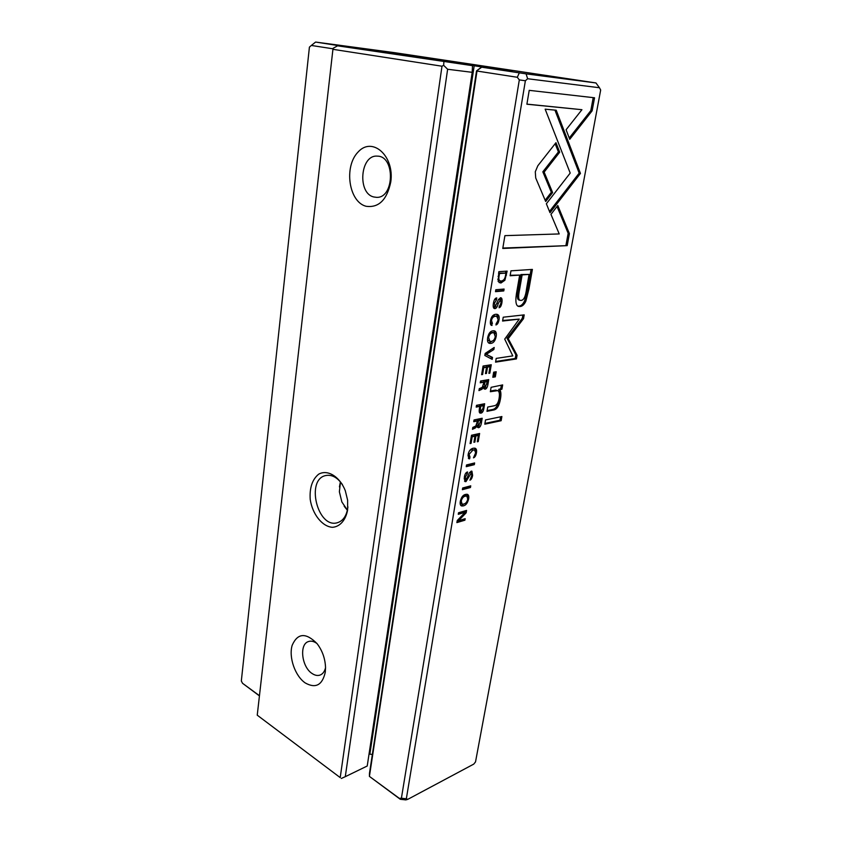 <?xml version="1.0" encoding="UTF-8"?>
<svg xmlns="http://www.w3.org/2000/svg" width="842" height="842" viewBox="0 0 842 842"><rect width="100%" height="100%" fill="white"/><g stroke="black" fill="none" stroke-linecap="round" stroke-linejoin="round"><path stroke-width="1.26" d="M340.484 481.971L339.368 491.77L341.863 501.958L347.388 510.126M347.357 510.263L344.178 506.231M339.442 486.908L340.4 481.866M494.37 303.352L496.517 299.92L496.738 297.9C495.085 298.047 493.959 299.92 493.38 303.509C492.928 306.52 493.275 308.204 494.433 308.561L495.012 308.614C496.348 308.404 497.401 306.772 498.169 303.72L500.464 299.741L501.022 302.741L499.064 307.74C500.369 307.519 501.306 305.888 501.885 302.836C502.348 299.784 502.021 298.089 500.927 297.752L498.548 299.405L495.243 306.656L494.37 303.352L493.454 303.057M501.885 416.537L485.529 419.947L484.803 424.189L501.148 420.716L501.885 416.537M487.665 337.674C487.16 340.905 487.728 342.799 489.37 343.347C492.823 343.852 495.085 341.589 496.17 336.568C496.696 333.327 496.117 331.411 494.443 330.853C491.002 330.369 488.739 332.643 487.665 337.674M546.363 203.764L550.005 212.742L580.443 173.41L556.225 110.239L545.153 109.165L570.202 173.073L546.363 203.764M576.991 164.337L575.686 164.085L554.941 110.113M575.707 164.085L579.159 173.136L580.443 173.389L579.159 173.136L549.489 211.458M573.728 182.072L572.444 181.798M502.663 384.91L491.096 387.32L490.339 391.73L497.706 390.625C499.338 391.33 499.801 393.909 499.095 398.361C498.317 402.908 496.696 405.381 494.201 405.781L487.728 407.054L486.992 411.338L493.812 409.97C497.075 409.317 499.285 405.697 500.432 399.097C501.222 394.772 501.043 391.677 499.895 389.814L501.916 389.193L502.663 384.91M465.279 477.119L467.331 473.751L467.531 471.941C465.9 472.351 464.826 474.172 464.31 477.414L465.079 481.603L465.963 481.613L471.352 472.962L471.773 475.467L469.92 480.172C471.194 479.761 472.099 478.172 472.625 475.404L471.909 471.173L471.173 471.152L469.32 472.951L466.163 479.866L465.279 477.119L464.437 476.73M491.265 364.744L483.066 366.028L481.613 374.669L482.603 374.511L483.74 367.701L486.539 367.259L485.476 373.616L486.444 373.459L487.518 367.101L490.002 366.712L488.876 373.332L489.833 373.174L491.265 364.744M485.171 353.44L484.824 355.471L492.181 359.376L492.517 357.408L486.276 354.345L493.844 349.525L494.201 347.462L485.171 353.44M525.85 301.183L528.955 288.922L532.397 269.408L510.957 270.829L510.115 275.766L519.661 275.081L517.062 290.122C515.093 300.215 515.588 305.646 518.546 306.425L520.251 306.53C522.45 306.235 524.313 304.457 525.85 301.183L524.619 300.794C523.082 304.067 521.219 305.846 519.019 306.141L517.862 306.141M537.827 165.758L535.291 171.779L535.712 177.957L545.679 201.501L552.615 192.586L544.132 172.105L559.698 152.191L555.962 142.687L537.827 165.758M490.528 320.591C490.107 323.412 490.444 325.023 491.528 325.401L492.391 323.37L491.486 320.486C491.949 317.981 493.265 316.571 495.443 316.266L496.759 316.35L498.18 319.728L495.906 324.949C497.39 324.633 498.432 322.918 499.011 319.802C499.506 316.718 498.896 314.908 497.201 314.361L495.749 314.266C492.949 314.634 491.212 316.739 490.528 320.591M460.311 501.316C459.9 503.863 460.29 505.4 461.479 505.916C464.995 506.347 467.373 504.032 468.626 498.98C469.047 496.422 468.657 494.875 467.447 494.359C463.931 493.938 461.553 496.254 460.311 501.316M600.672 90.02L599.441 87.736L527.639 78.738L525.376 80.758L406.339 798.763L407.802 799.332L473.751 764.115L475.519 761.905L600.672 90.02M567.192 245.632L569.413 233.623L557.793 205.511L550.952 214.363L559.225 233.939L504.916 235.644L502.769 248.464L567.192 245.632L502.842 248.053M504.884 280.27L507.137 271.124L498.843 271.671L498.169 281.481L500.937 283.017L504.884 280.27L503.653 279.891M480.908 413.148C482.403 412.843 483.382 411.254 483.876 408.37L484.655 403.739L476.498 405.318L476.193 407.096L479.793 406.402L479.456 408.402C478.961 411.212 479.172 412.78 480.087 413.127L479.561 412.696M478.551 427.725C479.951 427.42 480.908 425.81 481.413 422.905L482.192 418.253L474.046 419.937L473.751 421.705L477.446 420.937L475.793 426.02L472.794 427.41L472.478 429.304L475.509 427.862L477.046 425.715L478.551 427.725L477.361 427.231L479.203 425.694M466.521 464.952L466.236 466.678L474.33 464.668L474.625 462.953L466.521 464.952M504.716 339.115L512.789 355.892L496.201 358.397L495.559 362.144L516.43 358.924L517.072 355.25L508.242 338.663L523.535 318.655L524.198 314.866L503.232 317.202L502.579 321.044L519.261 319.118L504.716 339.115M462.668 487.992L462.384 489.697L470.457 487.518L470.741 485.834L462.668 487.992M495.822 289.743L495.496 291.658L503.779 290.943L504.095 289.048L495.822 289.743M485.066 389.204C486.465 388.962 487.423 387.341 487.939 384.362L488.749 379.616L480.561 381.005L480.256 382.815L483.971 382.184L482.287 387.341L479.277 388.657L478.951 390.593L481.992 389.225L483.55 387.078L485.066 389.204L483.929 388.772M466.573 510.42L458.522 512.757L458.269 514.315L465.1 512.315L457.227 520.545L456.88 522.598L464.91 520.198L465.173 518.693L458.627 520.64L466.173 512.799L466.573 510.42M496.201 371.764L493.675 372.175L492.802 377.269L495.328 376.848L496.201 371.764M592.126 110.828L594.547 97.788L529.218 90.347L526.892 104.219L581.927 109.702L566.098 129.742L569.739 139.309L592.126 110.828L590.821 110.607L569.245 138.014M479.614 433.472L471.488 435.261L470.099 443.566L471.078 443.345L472.173 436.798L474.941 436.188L473.92 442.292L474.877 442.071L475.909 435.967L478.372 435.419L477.298 441.787L478.245 441.566L479.614 433.472M468.12 454.627L468.92 458.774L469.657 458.806L469.983 456.88L469.057 454.396L472.909 450.07L474.646 450.081L475.635 452.838L473.457 457.859C474.92 457.364 475.919 455.68 476.456 452.796C476.867 450.27 476.425 448.744 475.141 448.239L473.193 448.218C470.446 448.912 468.752 451.049 468.12 454.627M519.314 79.895L517.293 77.275L476.993 71.044L369.406 776.387L399.392 798.395L401.402 798.216L519.314 79.895L525.376 80.758M407.802 799.332L405.802 799.9L400.308 799.29L369.406 776.387L369.459 773.44L476.53 70.896L481.487 67.16L526.092 73.864L595.957 82.948L393.982 52.583L315.866 42.1L352.093 47.741M481.487 67.16L511.936 71.423M378.163 51.32L352.135 47.52M333.011 48.804L311.351 45.457L309.414 47.12L241.328 680.967L242.538 683.294L259.452 695.702M259.431 695.892L242.538 683.294M377.774 50.93L512.02 71.16M481.698 67.213L476.53 70.896M401.402 798.216L406.339 798.763M399.392 798.395L400.308 799.29M527.639 78.738L526.092 73.864M519.314 72.896L517.293 77.275M595.957 82.948L599.441 87.736M311.351 45.457L315.54 42.1M465.468 503.284L460.869 505.505M466.91 494.222L467.647 496.906M462.1 504.105C464.91 504.421 466.794 502.79 467.752 499.211L466.878 496.138C464.1 495.812 462.216 497.443 461.248 501.032L462.1 504.105L460.153 502.663M462.332 496.464L465.731 495.601L466.878 496.138M557.046 206.479L568.161 233.308L565.94 245.306M568.161 233.308L569.413 233.623M505.8 271.208L505.505 272.976M503.6 279.954L499.18 282.638M498.58 273.261L499.517 273.534L499.001 276.618C498.58 279.144 499.011 280.586 500.306 280.933L497.759 279.218M498.59 273.134L505.905 273.103L499.517 273.534M500.306 280.933L501.274 281.007C503.474 280.775 504.863 279.049 505.453 275.829L505.905 273.103M481.666 411.107L479.719 412.664M483.35 403.992L483.076 405.56M479.793 406.402L476.319 406.37M480.014 410.791L479.214 410.528M479.519 406.297L482.234 405.223L483.424 405.697L480.803 406.202L480.372 408.78L481.203 411.275L482.992 408.265L483.424 405.697M479.614 405.728L480.803 406.202M480.887 418.527L480.614 420.116M477.446 420.937L473.878 420.947M475.488 426.199L472.688 428.073M477.582 425.368L476.709 424.736M477.161 420.821L479.698 419.737L480.877 420.221L478.445 420.737L478.003 423.315L478.761 425.863L480.877 420.221M476.372 425.431L477.046 425.715M477.256 420.242L478.445 420.737M491.033 325.107L492.044 325.444M491.149 322.991L490.833 324.865M490.339 322.36L491.16 322.949M496.759 316.35L494.201 315.855L491.739 316.981M496.738 322.728L496.127 323.633M496.622 314.255L497.948 317.297M473.32 463.268L473.172 464.142L466.373 465.837M473.172 464.142L474.33 464.668M555.162 143.719L558.393 151.928L542.837 171.821L551.331 192.292L545.153 200.238M551.331 192.292L552.615 192.586M542.837 171.821L544.132 172.105M558.393 151.928L559.698 152.191M531.07 269.493L527.713 288.543L524.619 300.794M519.661 275.081L510.199 275.292M520.103 300.331L518.872 299.952C517.093 299.394 516.935 295.721 518.388 288.922L520.882 274.534L529.092 274.408L522.135 274.902L519.63 289.301C518.167 296.1 518.325 299.784 520.103 300.331L521.124 300.394C523.84 300.236 525.65 296.342 526.576 288.711L529.092 274.408M520.882 274.534L522.135 274.902M522.882 315.013L522.314 318.255L507.021 338.242L515.872 354.829L515.23 358.492L495.675 361.492M515.23 358.492L516.43 358.924M515.872 354.829L517.072 355.25M507.021 338.242L508.242 338.663M522.314 318.255L523.535 318.655M519.261 319.118L502.674 320.476M492.749 348.43L485.097 353.882L491.296 356.966L491.002 358.755M491.296 356.966L492.517 357.408M485.087 353.914L486.276 354.345M492.633 349.093L493.844 349.525M469.447 486.181L469.31 486.992L462.532 488.813M469.31 486.992L470.457 487.518M481.698 374.174L482.603 374.511M482.834 367.365L483.74 367.701M486.539 367.259L482.866 367.196M485.56 373.132L486.444 373.459M490.002 366.712L488.792 366.27L486.223 367.144M486.308 366.659L487.518 367.101M488.96 372.848L489.833 373.174M489.949 364.954L489.676 366.596M502.769 289.164L502.537 290.553L495.58 291.153M502.537 290.553L503.779 290.943M485.771 387.12L483.908 388.741M487.434 379.837L487.15 381.489M483.971 382.184L480.372 382.131M482.024 387.499L479.151 389.414M484.076 386.836L483.192 386.12M483.676 382.068L486.213 381.131L487.413 381.584L484.971 382.005L484.518 384.657L485.276 387.299L487.413 381.584M482.845 386.804L483.55 387.078M483.771 381.552L484.971 382.005M466.279 472.625L465.552 473.53M466.173 473.225L467.331 473.751M466.447 479.751L464.531 481.14M470.541 472.772L469.562 472.509M471.288 471.12L471.657 473.225M464.142 478.845L465.71 479.856M465.1 512.315L463.963 511.768L458.427 513.378M463.879 519.082L457.038 521.651M463.784 519.64L464.91 520.198M457.606 520.145L458.627 520.64M465.279 510.789L465.005 512.273M465.037 512.241L466.173 512.799M497.706 390.625L495.517 390.109L490.454 391.035M501.316 385.331L500.727 388.741L498.706 389.362C499.853 391.214 500.032 394.309 499.243 398.634C498.106 405.223 495.896 408.844 492.633 409.496L487.118 410.591M498.706 389.362L499.895 389.814M500.727 388.741L501.916 389.193M494.885 371.985L494.128 376.395L492.917 376.595M494.128 376.395L495.328 376.848M579.17 173.115L580.443 173.389M493.412 340.463L488.707 343.031M493.865 330.738L495.138 333.885M489.918 341.357C492.686 341.757 494.475 340.189 495.275 336.663L493.959 332.822C491.212 332.422 489.434 333.99 488.623 337.526L489.918 341.357L487.476 339.726M489.191 333.379L492.738 332.401L493.959 332.822M593.21 97.63L590.821 110.607M581.927 109.702L526.913 104.124M500.58 416.811L499.98 420.242L484.929 423.431M499.98 420.242L501.148 420.716M470.194 442.966L471.078 443.345M471.288 436.419L472.173 436.798M474.941 436.188L471.32 436.23M474.014 441.703L474.877 442.071M478.372 435.419L477.193 434.925L474.635 436.051M474.73 435.472L475.909 435.967M477.393 441.208L478.245 441.566M478.309 433.756L478.056 435.293M495.454 298.436L494.37 299.941M495.275 299.531L496.517 299.92M495.78 306.435L493.844 308.204M499.474 299.489L498.496 299.51M499.653 305.699L499.148 306.488M500.274 297.752L500.864 300.057M493.17 305.678L494.001 306.256M468.794 456.49L468.373 458.311M468.489 458.29L469.657 458.806M467.973 455.869L469.583 456.838M474.646 450.081L471.741 449.565L469.689 450.565M474.604 448.112L475.446 450.765M332.927 49.32L257.242 715.174L340.21 777.598L441.987 66.213L332.927 49.32L333.106 48.289L337.568 45.815L389.478 52.92M495.57 69.097L469.026 64.95L472.509 65.665L472.194 72.328L447.628 69.265L345.283 776.682L367.228 766.009L472.194 72.328M372.353 754.443L369.849 754.169L474.204 65.665M369.849 754.169L369.101 753.632M347.63 509.905C345.757 520.198 339.915 526.787 332.422 527.313C322.191 526.618 312.371 514.115 310.214 499.411C309.456 487.876 312.256 479.477 318.634 474.204C327.485 469.141 339.558 476.372 345.273 490.602L347.63 500.232L347.63 509.905M325.286 672.19C322.339 685.178 315.645 688.767 305.225 682.936C295.068 676 288.585 657.244 292.153 645.351C297.605 632.942 305.909 632.374 317.076 643.646C322.391 650.666 325.212 658.665 325.538 667.632L325.286 672.19M390.783 181.925C386.973 199.901 378.742 208.016 366.091 206.279C348.83 201.975 343.599 166.695 358.113 152.002C372.259 136.141 394.635 155.907 390.783 181.925M340.21 777.598L257.242 715.174M495.107 68.634L389.509 52.72M337.568 45.815L472.509 65.665M373.88 196.986L376.427 197.333C394.424 198.628 395.456 155.854 377.258 156.138C360.176 154.549 357.155 193.586 373.88 196.986M317.002 643.562C313.992 641.32 311.14 640.646 308.456 641.551C299.005 644.225 301.678 667.074 312.15 673.547C315.003 675.452 317.697 675.937 320.223 675.01C322.854 673.916 324.633 671.484 325.538 667.748M342.452 484.634C337.484 477.498 331.969 474.456 325.917 475.509C305.383 479.14 317.529 529.05 337.453 522.703C343.031 520.924 346.472 515.999 347.778 507.905L347.904 506.842M341.326 778.461L345.283 776.682M447.628 69.265L443.639 65.318L441.987 66.213M443.881 61.919L443.639 65.318M467.836 498.611L468.626 498.98M461.248 501.032L460.437 500.643M505.61 274.892L506.452 275.145M499.685 282.638L500.937 283.017M498.064 276.344L499.001 276.618M483.024 408.033L483.876 408.37M479.456 408.412L480.372 408.78M480.487 422.526L481.413 422.905M474.33 427.368L475.509 427.862M477.109 422.947L478.003 423.315M490.602 320.192L491.486 320.486M494.201 315.855L495.443 316.266M498.201 319.539L499.011 319.802M527.713 288.543L528.955 288.922M519.019 306.141L520.251 306.53M518.388 288.922L519.63 289.301M487.002 384.005L487.939 384.362M480.803 388.762L481.992 389.225M483.613 384.299L484.518 384.657M464.816 481.087L465.963 481.613M468.11 476.383L469.005 476.793M469.783 472.425L470.941 472.951M471.836 475.035L472.625 475.404M495.517 390.109L496.717 390.572M492.633 409.496L493.812 409.97M499.243 398.634L500.432 399.097M495.328 336.284L496.17 336.568M488.623 337.526L487.75 337.221M493.886 308.246L495.012 308.614M497.169 303.394L498.169 303.72M498.959 299.32L500.201 299.72M501.043 302.562L501.885 302.836M468.226 454.038L469.057 454.396M471.741 449.565L472.909 450.07M475.688 452.459L476.456 452.796M480.698 411.264L479.508 410.78M478.288 425.852L477.109 425.357M490.928 322.918L492.16 323.328M484.834 387.288L483.634 386.825M470.194 472.436L471.352 472.962M499.222 299.342L500.464 299.741M493.707 306.235L494.949 306.635"/></g></svg>
